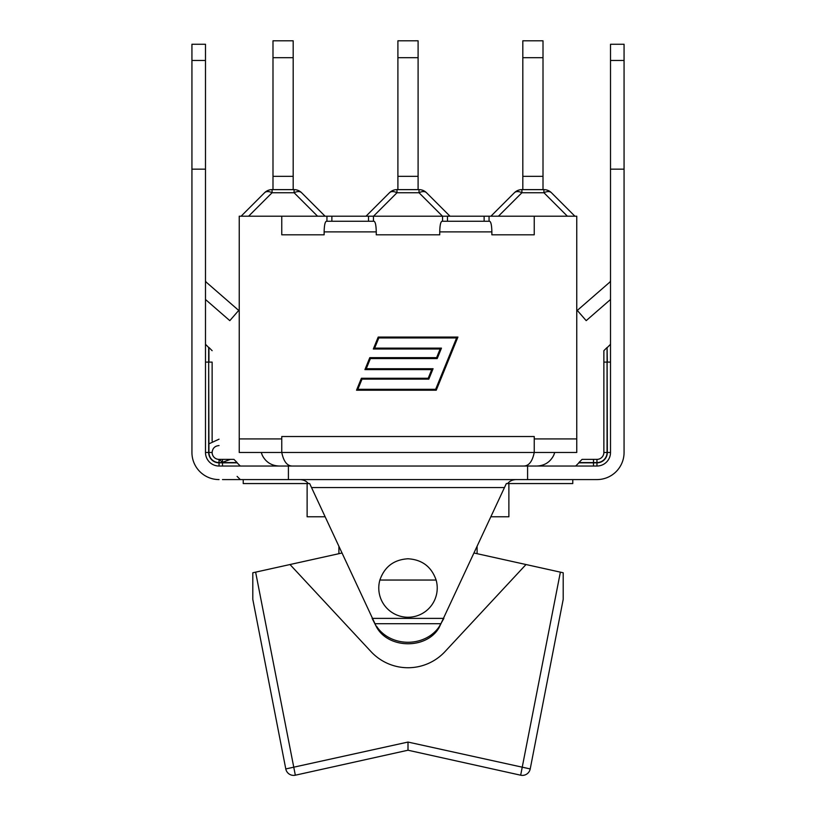 <?xml version="1.0" encoding="UTF-8"?>
<svg xmlns="http://www.w3.org/2000/svg" width="816" height="816" viewBox="0 0 816 816"><rect width="100%" height="100%" fill="white"/><g stroke="black" fill="none" stroke-linecap="round" stroke-linejoin="round"><path stroke-width="1.22" d="M408 558.776C422.086 559.633 431.46 566.722 436.121 580.043A29.233 29.233 0 0 1 412.029 616.967A29.233 29.233 0 0 1 379.879 580.043C384.54 566.722 393.914 559.633 408 558.776M436.121 580.043L379.879 580.043M506.338 483.562L439.141 627.545C426.768 649.424 388.559 649.077 376.574 627.106L309.662 483.562L311.518 487.55L504.482 487.55L506.338 483.562L507.664 483.562C509.663 481.012 512.54 479.686 516.304 479.584L299.696 479.584C303.46 479.686 306.337 481.012 308.336 483.562L309.662 483.562M376.574 626.29A35.996 31.171 -0 0 0 407.704 642.274A35.996 31.171 -0 0 0 439.141 626.749L443.873 618.385L372.127 618.385L376.574 627.106M299.696 479.584L288.405 479.584L288.405 466.028L527.595 466.028L527.595 479.584L516.304 479.584M240.302 466.028L237.109 462.835L219.045 462.835L219.045 466.028A13.556 13.556 0 0 1 205.489 452.472A13.556 13.556 0 0 0 219.045 466.028L288.405 466.028M527.595 466.028L596.955 466.028A13.556 13.556 0 0 0 610.511 452.472L607.328 452.472A10.363 10.363 0 0 1 596.955 462.835L578.891 462.835L575.698 466.028M222.493 479.584L288.405 479.584M527.595 479.584L596.955 479.584A27.112 27.112 0 0 0 624.067 452.472L624.067 169.167L610.511 169.167L610.511 452.472M610.511 169.167L610.511 44.258L624.067 44.258L624.067 60.466L610.511 60.466M610.511 299.492L586.194 320.647L577.289 310.427L609.603 282.316A2.662 2.662 0 0 0 610.511 280.316M205.489 60.466L205.489 44.258L191.933 44.258L191.933 60.466L205.489 60.466L205.489 452.472L208.672 452.472L208.672 362.11L208.937 452.472A10.098 10.098 0 0 0 219.045 462.57L237.109 462.57L233.927 459.377L219.045 459.377L222.493 462.223M205.489 280.316A2.662 2.662 0 0 0 206.397 282.316L238.711 310.427L229.806 320.647L205.489 299.492M219.045 479.584A27.112 27.112 0 0 1 191.933 452.472L191.933 169.167L205.489 169.167M593.507 479.584L596.955 479.584M624.067 169.167L624.067 60.466M624.067 452.472L624.067 362.11M582.073 459.377L578.891 462.57L593.507 462.57L593.507 459.377L596.955 459.377L582.073 459.377L593.038 459.377M593.507 466.028L593.507 462.57L596.955 462.57A10.098 10.098 0 0 0 607.063 452.472L603.871 452.472L603.871 350.686L603.871 452.472A6.905 6.905 0 0 1 596.955 459.377L596.955 462.57L596.955 459.377M191.933 169.167L191.933 60.466M230.387 459.377L222.482 459.377L222.493 462.325L230.387 459.377L233.927 459.377M208.672 452.472A10.363 10.363 0 0 0 219.045 462.835L219.045 459.377A6.905 6.905 0 0 1 212.129 452.472C212.537 448.27 214.843 445.975 219.045 445.556M222.493 462.325L219.708 462.835M208.937 452.472L212.129 452.472M191.933 362.11L191.933 452.472M212.129 362.11L212.129 441.119L212.129 362.11L208.937 362.11L208.937 347.494L212.129 350.686M507.664 483.562L572.771 483.562L572.771 479.584M474.147 553.034L560.378 572.149L520.669 775.2A7.976 7.976 0 0 0 530.216 768.937L563.203 599.352L563.203 572.771L560.378 572.149M255.622 572.149L252.797 572.771L252.797 599.352L285.784 768.937A7.976 7.976 0 0 0 295.331 775.2L255.622 572.149L341.853 553.034M295.331 775.2L408 750.22L520.669 775.2L408 750.22L408 742.06L285.784 768.937M526.004 564.529L444.975 651.637A50.5 50.5 0 0 1 371.025 651.637L289.996 564.529M338.905 553.687L338.905 546.659M490.946 516.783L508.878 516.783L508.878 483.562M307.122 483.562L307.122 516.783L325.054 516.783M439.141 626.749L439.141 627.545M243.229 479.584L243.229 483.562L308.336 483.562M523.892 466.028C528.972 465.854 532.42 461.336 534.235 452.472L281.765 452.472L576.759 452.472L576.759 438.916L534.235 438.916L534.235 452.472M292.108 466.028C287.028 465.854 283.58 461.336 281.765 452.472L239.241 452.472L239.241 438.916L281.765 438.916L281.765 452.472M491.864 234.804L534.235 234.804L491.864 234.804L491.864 231.887C491.732 225.44 490.997 221.901 489.661 221.258L441.946 221.258C440.609 221.901 439.875 225.44 439.742 231.887L439.742 234.804L376.258 234.804L376.258 231.887C376.125 225.44 375.391 221.901 374.054 221.258L326.339 221.258C325.003 221.901 324.268 225.44 324.136 231.887L324.136 234.804L281.765 234.804L324.136 234.804M356.531 390.211L361.406 378.247L428.216 378.247L431.735 369.607L364.925 369.607L369.801 357.653L436.611 357.653L440.13 349.013L373.32 349.013L378.196 337.059L457.919 337.059L436.254 390.211L356.531 390.211M456.593 337.946L378.797 337.946L374.646 348.116L441.466 348.116L437.213 358.55L370.403 358.55L366.251 368.72L433.072 368.72L428.818 379.144L362.008 379.144L357.857 389.314L435.652 389.314L456.593 337.946M376.258 234.804L439.742 234.804M368.526 221.258L368.526 216.209L373.453 216.209L373.453 221.258M389.477 192.739A10.628 6.14 45 0 1 396.984 192.739L419.016 192.739A10.628 6.14 -45 0 1 426.523 192.739A10.628 10.628 0 0 0 419.016 189.628L396.984 189.628A10.628 10.628 0 0 0 389.477 192.739L366.007 216.209L369.362 216.209M373.453 216.209L449.993 216.209L426.523 192.739M418.098 57.681L418.098 40.8L397.902 40.8L397.902 57.681L418.098 57.681L418.098 176.338L397.902 176.338L397.902 57.681M418.098 189.628L418.098 176.338M446.638 216.209L489.059 216.209L489.059 221.258M397.902 189.628L397.902 176.338M239.241 438.916L239.241 216.209L366.007 216.209M272.075 189.628A10.628 10.628 0 0 0 264.557 192.739A10.628 6.14 45 0 1 272.075 192.739L272.075 189.628A10.628 10.628 0 0 0 264.557 192.739L241.097 216.209L264.557 192.739A10.628 10.628 0 0 1 272.075 189.628L294.097 189.628L294.097 192.739A10.628 6.14 -45 0 1 301.614 192.739A10.628 10.628 0 0 0 294.097 189.628M325.084 216.209L301.614 192.739L325.084 216.209M293.189 57.681L293.189 40.8L272.993 40.8L272.993 57.681L293.189 57.681L293.189 176.338L272.993 176.338L272.993 57.681M293.189 189.628L293.189 176.338M272.993 189.628L272.993 176.338M489.059 216.209L534.235 216.209L534.235 234.804M326.941 221.258L326.941 216.209M442.547 221.258L442.547 216.209M534.235 438.916L534.235 436.529L281.765 436.529L281.765 438.916M534.235 216.209L576.759 216.209L576.759 438.916M551.443 192.739A10.628 10.628 0 0 0 543.925 189.628L543.925 192.739A10.628 6.14 -45 0 1 551.443 192.739L574.903 216.209L551.443 192.739A10.628 10.628 0 0 0 543.925 189.628L521.903 189.628A10.628 10.628 0 0 0 514.386 192.739A10.628 6.14 45 0 1 521.903 192.739L521.903 189.628M514.386 192.739L490.916 216.209M543.007 57.681L543.007 40.8L522.811 40.8L522.811 57.681L543.007 57.681L543.007 176.338L522.811 176.338L522.811 57.681M543.007 189.628L543.007 176.338M522.811 189.628L522.811 176.338M281.765 216.209L281.765 234.804M374.972 623.699L441.028 623.699M596.955 466.028L596.955 462.57M607.328 452.472L607.063 347.494L607.328 362.11L610.511 362.11M603.871 362.11L607.063 362.11L607.063 452.472M222.493 462.57L222.493 466.028M205.489 344.301L208.672 347.494L208.672 362.11L205.489 362.11M530.216 768.937L408 742.06M324.136 231.887L376.258 231.887M439.742 231.887L491.864 231.887M373.524 216.209L396.984 192.739L396.984 189.628M419.016 189.628L419.016 192.739L442.476 216.209M248.615 216.209L272.075 192.739L294.097 192.739L317.567 216.209M447.474 216.209L447.474 221.258M484.133 216.209L484.133 221.258M331.867 216.209L331.867 221.258M498.433 216.209L521.903 192.739L543.925 192.739L567.385 216.209M607.328 347.494L610.511 344.301M607.063 347.494L603.871 350.686M237.109 476.391L240.302 479.584M208.937 443.833L219.045 439.181M477.095 546.659L477.095 553.687M554.768 452.472L553.666 455.399C550.117 462.172 544.507 465.712 536.867 466.028M261.232 452.472L262.334 455.399C265.883 462.172 271.493 465.712 279.133 466.028"/></g></svg>
